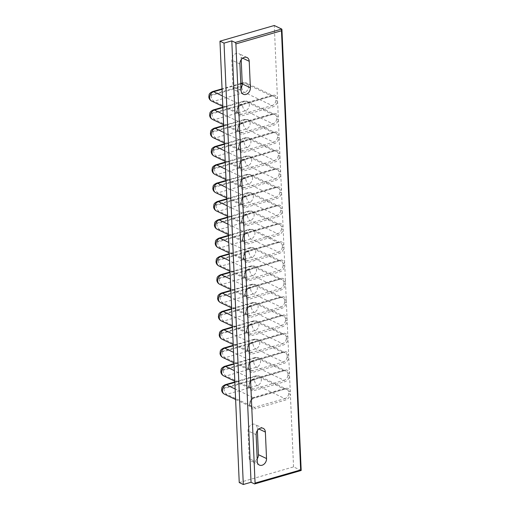<?xml version="1.0" encoding="UTF-8"?>
<svg xmlns="http://www.w3.org/2000/svg" width="510" height="510" viewBox="0 0 510 510"><rect width="100%" height="100%" fill="white"/><g stroke="black" fill="none" stroke-linecap="round" stroke-linejoin="round"><path stroke-width="0.38" stroke-dasharray="2.55 1.91" d="M275.84 98.481A1.186 0.561 -15.3 0 0 277.446 98.271A6.273 4.851 115.5 0 0 272.263 95.249L241.714 104.066A1.186 0.618 73.9 0 1 241.364 104.882A1.186 0.618 73.9 0 1 241.09 104.843L271.632 96.027A5.087 3.94 -64.5 0 1 274.029 96.18A5.087 3.94 -64.5 0 1 275.84 98.481L275.942 100.725L277.567 101.037L274.272 25.5M276.643 116.796A1.186 0.561 -15.3 0 0 278.25 116.586A6.273 4.851 115.5 0 0 273.06 113.564L242.518 122.381A1.186 0.618 73.9 0 1 242.167 123.197A1.186 0.618 73.9 0 1 241.887 123.165L272.429 114.342A5.087 3.94 -64.5 0 1 274.833 114.495A5.087 3.94 -64.5 0 1 276.643 116.796L276.739 119.04L278.371 119.353L277.567 101.037A6.273 4.851 115.5 0 1 272.773 106.941L242.224 115.764A1.186 0.618 -106.1 0 0 241.504 114.336A5.087 3.94 -64.5 0 1 239.101 114.183A5.087 3.94 -64.5 0 1 237.124 110.791A5.087 3.94 -64.5 0 1 241.09 104.843L222.36 95.912M277.44 135.118A1.186 0.561 -15.3 0 0 279.046 134.908A6.273 4.851 115.5 0 0 273.857 131.88L243.315 140.703A1.186 0.618 73.9 0 1 242.964 141.512A1.186 0.618 73.9 0 1 242.683 141.48L273.233 132.664A5.087 3.94 -64.5 0 1 275.63 132.817A5.087 3.94 -64.5 0 1 277.44 135.118L277.542 137.356L279.168 137.668L278.371 119.353A6.273 4.851 115.5 0 1 273.57 125.262L243.028 134.079A1.186 0.618 -106.1 0 0 242.301 132.651A5.087 3.94 -64.5 0 1 239.904 132.498A5.087 3.94 -64.5 0 1 237.921 129.113A5.087 3.94 -64.5 0 1 241.887 123.165L223.157 114.227M278.243 153.433A1.186 0.561 -15.3 0 0 279.85 153.223A6.273 4.851 115.5 0 0 274.66 150.201L244.112 159.018A1.186 0.618 73.9 0 1 243.767 159.834A1.186 0.618 73.9 0 1 243.487 159.796L274.029 150.979A5.087 3.94 -64.5 0 1 276.426 151.132A5.087 3.94 -64.5 0 1 278.243 153.433L278.339 155.677L279.971 155.99L279.168 137.668A6.273 4.851 115.5 0 1 274.374 143.578L243.825 152.394A1.186 0.618 -106.1 0 0 243.098 150.973A5.087 3.94 -64.5 0 1 240.701 150.82A5.087 3.94 -64.5 0 1 238.725 147.428A5.087 3.94 -64.5 0 1 242.683 141.48L223.96 132.543M279.04 171.749A1.186 0.561 -15.3 0 0 280.647 171.538A6.273 4.851 115.5 0 0 275.457 168.517L244.915 177.333A1.186 0.618 73.9 0 1 244.564 178.149A1.186 0.618 73.9 0 1 244.284 178.117L274.833 169.294A5.087 3.94 -64.5 0 1 277.23 169.447A5.087 3.94 -64.5 0 1 279.04 171.749L279.136 173.993L280.768 174.305L279.971 155.99A6.273 4.851 115.5 0 1 275.17 161.893L244.628 170.716A1.186 0.618 -106.1 0 0 243.901 169.288A5.087 3.94 -64.5 0 1 241.504 169.135A5.087 3.94 -64.5 0 1 239.522 165.744A5.087 3.94 -64.5 0 1 243.487 159.796L224.757 150.864M279.843 190.071A1.186 0.561 -15.3 0 0 281.45 189.86A6.273 4.851 115.5 0 0 276.261 186.832L245.712 195.655A1.186 0.618 73.9 0 1 245.367 196.465A1.186 0.618 73.9 0 1 245.087 196.433L275.63 187.616A5.087 3.94 -64.5 0 1 278.026 187.769A5.087 3.94 -64.5 0 1 279.843 190.071L279.939 192.308L281.571 192.621L280.768 174.305A6.273 4.851 115.5 0 1 275.967 180.215L245.425 189.031A1.186 0.618 -106.1 0 0 244.698 187.603A5.087 3.94 -64.5 0 1 242.301 187.451A5.087 3.94 -64.5 0 1 240.325 184.065A5.087 3.94 -64.5 0 1 244.284 178.117L225.56 169.18M280.64 208.386A1.186 0.561 -15.3 0 0 282.247 208.176A6.273 4.851 115.5 0 0 277.058 205.154L246.515 213.97A1.186 0.618 73.9 0 1 246.164 214.786A1.186 0.618 73.9 0 1 245.884 214.748L276.433 205.932A5.087 3.94 -64.5 0 1 278.83 206.085A5.087 3.94 -64.5 0 1 280.64 208.386L280.736 210.63L282.368 210.942L281.571 192.621A6.273 4.851 115.5 0 1 276.771 198.53L246.222 207.347A1.186 0.618 -106.1 0 0 245.501 205.925A5.087 3.94 -64.5 0 1 243.104 205.772A5.087 3.94 -64.5 0 1 241.122 202.381A5.087 3.94 -64.5 0 1 245.087 196.433L226.357 187.495M281.437 226.701A1.186 0.561 -15.3 0 0 283.05 226.491A6.273 4.851 115.5 0 0 277.861 223.469L247.312 232.286A1.186 0.618 73.9 0 1 246.967 233.102A1.186 0.618 73.9 0 1 246.687 233.07L277.23 224.247A5.087 3.94 -64.5 0 1 279.627 224.4A5.087 3.94 -64.5 0 1 281.437 226.701L281.539 228.945L283.171 229.258L282.368 210.942A6.273 4.851 115.5 0 1 277.567 216.846L247.025 225.669A1.186 0.618 -106.1 0 0 246.298 224.241A5.087 3.94 -64.5 0 1 243.901 224.088A5.087 3.94 -64.5 0 1 241.925 220.702A5.087 3.94 -64.5 0 1 245.884 214.748L227.16 205.817M288.641 391.559A1.186 0.561 -15.3 0 0 290.247 391.355A6.273 4.851 115.5 0 0 285.058 388.327L254.509 397.143A1.186 0.618 73.9 0 1 254.165 397.959A1.186 0.618 73.9 0 1 253.884 397.928L284.427 389.104A5.087 3.94 -64.5 0 1 286.824 389.257A5.087 3.94 -64.5 0 1 288.641 391.559L288.736 393.803L290.368 394.115L283.171 229.258A6.273 4.851 115.5 0 1 278.371 235.167L247.822 243.984A1.186 0.618 -106.1 0 0 247.101 242.556A5.087 3.94 -64.5 0 1 244.704 242.403A5.087 3.94 -64.5 0 1 242.722 239.018A5.087 3.94 -64.5 0 1 246.687 233.07L227.957 224.132M288.016 374.334L287.933 375.487L289.565 375.8A6.273 4.851 115.5 0 1 284.765 381.703L254.222 390.526A1.186 0.618 -106.1 0 0 253.495 389.098A5.087 3.94 -64.5 0 1 251.098 388.945A5.087 3.94 -64.5 0 1 249.122 385.56A5.087 3.94 -64.5 0 1 253.081 379.606L283.63 370.789A5.087 3.94 -64.5 0 1 286.027 370.942A5.087 3.94 -64.5 0 1 287.838 373.243L288.016 374.334M287.213 356.018L287.136 357.166L288.768 357.478A6.273 4.851 115.5 0 1 283.968 363.388L253.425 372.204A1.186 0.618 -106.1 0 0 252.699 370.783A5.087 3.94 -64.5 0 1 250.302 370.63A5.087 3.94 -64.5 0 1 248.319 367.238A5.087 3.94 -64.5 0 1 252.284 361.29L282.827 352.474A5.087 3.94 -64.5 0 1 285.224 352.627A5.087 3.94 -64.5 0 1 287.041 354.928L287.213 356.018M286.416 337.703L286.339 338.85L287.965 339.163A6.273 4.851 115.5 0 1 283.165 345.072L252.622 353.889A1.186 0.618 -106.1 0 0 251.895 352.461A5.087 3.94 -64.5 0 1 249.498 352.308A5.087 3.94 -64.5 0 1 247.522 348.923A5.087 3.94 -64.5 0 1 251.481 342.975L282.03 334.152A5.087 3.94 -64.5 0 1 284.427 334.305A5.087 3.94 -64.5 0 1 286.237 336.606L286.416 337.703M285.613 319.381L285.536 320.535L287.168 320.847A6.273 4.851 115.5 0 1 282.368 326.751L251.825 335.574A1.186 0.618 -106.1 0 0 251.098 334.146A5.087 3.94 -64.5 0 1 248.701 333.993A5.087 3.94 -64.5 0 1 246.719 330.608A5.087 3.94 -64.5 0 1 250.684 324.653L281.227 315.837A5.087 3.94 -64.5 0 1 283.63 315.99A5.087 3.94 -64.5 0 1 285.441 318.291L285.613 319.381M284.816 301.066L284.739 302.213L286.365 302.526A6.273 4.851 115.5 0 1 281.571 308.435L251.022 317.252A1.186 0.618 -106.1 0 0 250.302 315.83A5.087 3.94 -64.5 0 1 247.898 315.677A5.087 3.94 -64.5 0 1 245.922 312.286A5.087 3.94 -64.5 0 1 249.887 306.338L280.43 297.521A5.087 3.94 -64.5 0 1 282.827 297.674A5.087 3.94 -64.5 0 1 284.637 299.976L284.816 301.066M284.013 282.744L283.936 283.898L285.568 284.21A6.273 4.851 115.5 0 1 280.768 290.12L250.225 298.936A1.186 0.618 -106.1 0 0 249.498 297.508A5.087 3.94 -64.5 0 1 247.101 297.355A5.087 3.94 -64.5 0 1 245.125 293.97A5.087 3.94 -64.5 0 1 249.084 288.022L279.627 279.199A5.087 3.94 -64.5 0 1 282.03 279.352A5.087 3.94 -64.5 0 1 283.84 281.654L284.013 282.744M283.216 264.429L283.139 265.582L284.765 265.895A6.273 4.851 115.5 0 1 279.971 271.798L249.422 280.621A1.186 0.618 -106.1 0 0 248.701 279.193A5.087 3.94 -64.5 0 1 246.298 279.04A5.087 3.94 -64.5 0 1 244.322 275.655A5.087 3.94 -64.5 0 1 248.287 269.701L278.83 260.884A5.087 3.94 -64.5 0 1 281.227 261.037A5.087 3.94 -64.5 0 1 283.037 263.338L283.216 264.429M282.412 246.113L282.336 247.261L283.968 247.573A6.273 4.851 115.5 0 1 279.168 253.483L248.625 262.299A1.186 0.618 -106.1 0 0 247.898 260.878A5.087 3.94 -64.5 0 1 245.501 260.725A5.087 3.94 -64.5 0 1 243.525 257.333A5.087 3.94 -64.5 0 1 247.484 251.385L278.033 242.569A5.087 3.94 -64.5 0 1 280.43 242.722A5.087 3.94 -64.5 0 1 282.24 245.023L282.412 246.113M257.34 462.474L249.224 458.598L248.013 430.867A5.642 4.367 -64.5 0 1 250.282 425.499A5.642 4.367 -64.5 0 1 255.064 424.441A5.642 4.367 -64.5 0 1 257.257 428.196L257.359 430.574M257.187 458.879A5.718 4.424 -64.5 0 1 251.264 461.199A5.718 4.424 -64.5 0 1 249.224 458.598M240.969 88.179A5.68 4.392 -64.5 0 1 235.161 90.378A5.68 4.392 -64.5 0 1 232.949 86.592L231.795 60.11A5.68 4.392 -64.5 0 1 234.077 54.704A5.68 4.392 -64.5 0 1 238.897 53.639A5.68 4.392 -64.5 0 1 241.102 57.426L241.204 59.708M287.838 373.243A1.186 0.561 -15.3 0 0 289.444 373.033A6.273 4.851 115.5 0 0 284.255 370.011A1.186 0.618 73.9 0 1 283.911 370.821A1.186 0.618 73.9 0 1 283.63 370.789L256.167 357.688A4.73 2.473 -106.1 0 0 255.045 357.555A4.73 2.473 -106.1 0 0 253.655 360.812L253.68 361.475L223.138 370.292L223.106 369.629A4.73 2.473 73.9 0 1 224.502 366.371M287.041 354.928A1.186 0.561 -15.3 0 0 288.647 354.718A6.273 4.851 115.5 0 0 283.458 351.69A1.186 0.618 73.9 0 1 283.107 352.506A1.186 0.618 73.9 0 1 282.827 352.474L255.363 339.367A4.73 2.473 -106.1 0 0 254.248 339.239A4.73 2.473 -106.1 0 0 252.852 342.49L252.883 343.153L222.334 351.97L222.309 351.313A4.73 2.473 73.9 0 1 223.699 348.056M286.237 336.606A1.186 0.561 -15.3 0 0 287.844 336.402A6.273 4.851 115.5 0 0 282.655 333.374A1.186 0.618 73.9 0 1 282.31 334.19A1.186 0.618 73.9 0 1 282.03 334.152L254.566 321.051A4.73 2.473 -106.1 0 0 253.444 320.917A4.73 2.473 -106.1 0 0 252.055 324.175L252.08 324.838L221.538 333.655L221.506 332.992A4.73 2.473 73.9 0 1 222.902 329.734M285.441 318.291A1.186 0.561 -15.3 0 0 287.047 318.081A6.273 4.851 115.5 0 0 281.858 315.059A1.186 0.618 73.9 0 1 281.507 315.868A1.186 0.618 73.9 0 1 281.227 315.837L253.763 302.736A4.73 2.473 -106.1 0 0 252.648 302.602A4.73 2.473 -106.1 0 0 251.251 305.86L251.283 306.523L220.734 315.339L220.709 314.676A4.73 2.473 73.9 0 1 222.099 311.419M284.637 299.976A1.186 0.561 -15.3 0 0 286.244 299.765A6.273 4.851 115.5 0 0 281.055 296.737A1.186 0.618 73.9 0 1 280.71 297.553A1.186 0.618 73.9 0 1 280.43 297.521L252.966 284.414A4.73 2.473 -106.1 0 0 251.844 284.287A4.73 2.473 -106.1 0 0 250.455 287.538L250.48 288.201L219.937 297.018L219.906 296.361A4.73 2.473 73.9 0 1 221.302 293.103M283.84 281.654A1.186 0.561 -15.3 0 0 285.447 281.45A6.273 4.851 115.5 0 0 280.258 278.422A1.186 0.618 73.9 0 1 279.907 279.238A1.186 0.618 73.9 0 1 279.627 279.199L252.169 266.099A4.73 2.473 -106.1 0 0 251.047 265.965A4.73 2.473 -106.1 0 0 249.651 269.223L249.683 269.886L219.141 278.702L219.109 278.039A4.73 2.473 73.9 0 1 220.498 274.782M283.037 263.338A1.186 0.561 -15.3 0 0 284.65 263.128A6.273 4.851 115.5 0 0 279.461 260.106A1.186 0.618 73.9 0 1 279.11 260.916A1.186 0.618 73.9 0 1 278.83 260.884L251.366 247.783A4.73 2.473 -106.1 0 0 250.244 247.65A4.73 2.473 -106.1 0 0 248.855 250.907L248.88 251.57L218.337 260.387L218.312 259.724A4.73 2.473 73.9 0 1 219.702 256.466M282.24 245.023A1.186 0.561 -15.3 0 0 283.847 244.813A6.273 4.851 115.5 0 0 278.658 241.785L248.115 250.608A1.186 0.618 73.9 0 1 247.764 251.417A1.186 0.618 73.9 0 1 247.484 251.385L228.76 242.448M300.645 469.933L300.983 470.437L254.439 483.875M239.241 482.562L293.543 466.886L300.983 470.437L281.711 29.051M293.543 466.886L290.368 394.115A6.273 4.851 115.5 0 1 285.568 400.025L255.019 408.841A1.186 0.618 -106.1 0 0 254.299 407.413A5.087 3.94 -64.5 0 1 251.902 407.26A5.087 3.94 -64.5 0 1 249.919 403.875A5.087 3.94 -64.5 0 1 253.884 397.928L235.155 388.99M211.637 101.082A5.087 3.94 115.5 0 0 214.041 101.235L244.583 92.412A5.087 3.94 115.5 0 0 248.548 86.464A5.087 3.94 115.5 0 0 246.566 83.079A5.087 3.94 115.5 0 0 244.169 82.926A4.73 2.473 -106.1 0 0 243.047 82.792A4.73 2.473 -106.1 0 0 241.657 86.05L241.683 86.706L211.14 95.529L211.108 94.866A4.73 2.473 73.9 0 1 212.504 91.609M211.14 95.529A4.73 2.473 -106.1 0 0 214.041 101.235L241.504 114.336L272.047 105.519A1.186 0.618 73.9 0 1 272.773 106.941M241.714 104.066A6.273 4.851 115.5 0 0 236.831 111.397A6.273 4.851 115.5 0 0 242.224 115.764M275.942 100.725A5.087 3.94 -64.5 0 1 272.047 105.519L244.583 92.412A4.73 2.473 73.9 0 1 241.683 86.706M212.44 119.397A5.087 3.94 115.5 0 0 214.837 119.55L245.38 110.734A5.087 3.94 115.5 0 0 249.345 104.786A5.087 3.94 115.5 0 0 247.369 101.394A5.087 3.94 115.5 0 0 244.972 101.241A4.73 2.473 -106.1 0 0 243.85 101.107A4.73 2.473 -106.1 0 0 242.454 104.365L242.486 105.028L211.937 113.845L211.911 113.182A4.73 2.473 73.9 0 1 213.301 109.924M211.937 113.845A4.73 2.473 -106.1 0 0 214.837 119.55L242.301 132.651L272.844 123.834A1.186 0.618 73.9 0 1 273.57 125.262M242.518 122.381A6.273 4.851 115.5 0 0 237.628 129.712A6.273 4.851 115.5 0 0 243.028 134.079M276.739 119.04A5.087 3.94 -64.5 0 1 272.844 123.834L245.38 110.734A4.73 2.473 73.9 0 1 242.486 105.028M213.237 137.713A5.087 3.94 115.5 0 0 215.641 137.866L246.183 129.049A5.087 3.94 115.5 0 0 250.149 123.101A5.087 3.94 115.5 0 0 248.166 119.71A5.087 3.94 115.5 0 0 245.769 119.557A4.73 2.473 -106.1 0 0 244.647 119.423A4.73 2.473 -106.1 0 0 243.257 122.68L243.283 123.343L212.74 132.16L212.708 131.504A4.73 2.473 73.9 0 1 214.104 128.246M212.74 132.16A4.73 2.473 -106.1 0 0 215.641 137.866L243.098 150.973L273.647 142.15A1.186 0.618 73.9 0 1 274.374 143.578M243.315 140.703A6.273 4.851 115.5 0 0 238.431 148.034A6.273 4.851 115.5 0 0 243.825 152.394M277.542 137.356A5.087 3.94 -64.5 0 1 273.647 142.15L246.183 129.049A4.73 2.473 73.9 0 1 243.283 123.343M214.041 156.034A5.087 3.94 115.5 0 0 216.438 156.188L246.98 147.364A5.087 3.94 115.5 0 0 250.945 141.417A5.087 3.94 115.5 0 0 248.969 138.031A5.087 3.94 115.5 0 0 246.566 137.879A4.73 2.473 -106.1 0 0 245.45 137.745A4.73 2.473 -106.1 0 0 244.054 141.002L244.086 141.659L213.537 150.482L213.511 149.819A4.73 2.473 73.9 0 1 214.901 146.561M213.537 150.482A4.73 2.473 -106.1 0 0 216.438 156.188L243.901 169.288L274.444 160.471A1.186 0.618 73.9 0 1 275.17 161.893M244.112 159.018A6.273 4.851 115.5 0 0 239.228 166.349A6.273 4.851 115.5 0 0 244.628 170.716M278.339 155.677A5.087 3.94 -64.5 0 1 274.444 160.471L246.98 147.364A4.73 2.473 73.9 0 1 244.086 141.659M214.837 174.35A5.087 3.94 115.5 0 0 217.234 174.503L247.783 165.686A5.087 3.94 115.5 0 0 251.742 159.738A5.087 3.94 115.5 0 0 249.766 156.347A5.087 3.94 115.5 0 0 247.369 156.194A4.73 2.473 -106.1 0 0 246.247 156.06A4.73 2.473 -106.1 0 0 244.857 159.318L244.883 159.981L214.34 168.797L214.308 168.134A4.73 2.473 73.9 0 1 215.704 164.877M214.34 168.797A4.73 2.473 -106.1 0 0 217.234 174.503L244.698 187.603L275.247 178.787A1.186 0.618 73.9 0 1 275.967 180.215M244.915 177.333A6.273 4.851 115.5 0 0 240.031 184.665A6.273 4.851 115.5 0 0 245.425 189.031M279.136 173.993A5.087 3.94 -64.5 0 1 275.247 178.787L247.783 165.686A4.73 2.473 73.9 0 1 244.883 159.981M215.641 192.665A5.087 3.94 115.5 0 0 218.038 192.818L248.58 184.002A5.087 3.94 115.5 0 0 252.546 178.054A5.087 3.94 115.5 0 0 250.563 174.662A5.087 3.94 115.5 0 0 248.166 174.509A4.73 2.473 -106.1 0 0 247.05 174.375A4.73 2.473 -106.1 0 0 245.654 177.633L245.686 178.296L215.137 187.113L215.112 186.456A4.73 2.473 73.9 0 1 216.501 183.198M215.137 187.113A4.73 2.473 -106.1 0 0 218.038 192.818L245.501 205.925L276.044 197.102A1.186 0.618 73.9 0 1 276.771 198.53M245.712 195.655A6.273 4.851 115.5 0 0 240.828 202.986A6.273 4.851 115.5 0 0 246.222 207.347M279.939 192.308A5.087 3.94 -64.5 0 1 276.044 197.102L248.58 184.002A4.73 2.473 73.9 0 1 245.686 178.296M216.438 210.987A5.087 3.94 115.5 0 0 218.835 211.14L249.384 202.317A5.087 3.94 115.5 0 0 253.342 196.369A5.087 3.94 115.5 0 0 251.366 192.984A5.087 3.94 115.5 0 0 248.969 192.831A4.73 2.473 -106.1 0 0 247.847 192.697A4.73 2.473 -106.1 0 0 246.458 195.955L246.483 196.618L215.94 205.434L215.908 204.771A4.73 2.473 73.9 0 1 217.305 201.514M215.94 205.434A4.73 2.473 -106.1 0 0 218.835 211.14L246.298 224.241L276.847 215.424A1.186 0.618 73.9 0 1 277.567 216.846M246.515 213.97A6.273 4.851 115.5 0 0 241.632 221.302A6.273 4.851 115.5 0 0 247.025 225.669M280.736 210.63A5.087 3.94 -64.5 0 1 276.847 215.424L249.384 202.317A4.73 2.473 73.9 0 1 246.483 196.618M217.241 229.302A5.087 3.94 115.5 0 0 219.638 229.455L250.18 220.639A5.087 3.94 115.5 0 0 254.146 214.691A5.087 3.94 115.5 0 0 252.163 211.299A5.087 3.94 115.5 0 0 249.766 211.146A4.73 2.473 -106.1 0 0 248.65 211.012A4.73 2.473 -106.1 0 0 247.254 214.27L247.286 214.933L216.737 223.75L216.712 223.087A4.73 2.473 73.9 0 1 218.101 219.829M216.737 223.75A4.73 2.473 -106.1 0 0 219.638 229.455L247.101 242.556L277.644 233.739A1.186 0.618 73.9 0 1 278.371 235.167M247.312 232.286A6.273 4.851 115.5 0 0 242.428 239.617A6.273 4.851 115.5 0 0 247.822 243.984M281.539 228.945A5.087 3.94 -64.5 0 1 277.644 233.739L250.18 220.639A4.73 2.473 73.9 0 1 247.286 214.933M224.438 394.16A5.087 3.94 115.5 0 0 226.835 394.313L257.378 385.496A5.087 3.94 115.5 0 0 261.343 379.548A5.087 3.94 115.5 0 0 259.36 376.157A5.087 3.94 115.5 0 0 256.963 376.004A4.73 2.473 -106.1 0 0 255.848 375.87A4.73 2.473 -106.1 0 0 254.452 379.128L254.484 379.791L223.935 388.607L223.909 387.944A4.73 2.473 73.9 0 1 225.299 384.687M223.935 388.607A4.73 2.473 -106.1 0 0 226.835 394.313L254.299 407.413L284.841 398.597A1.186 0.618 73.9 0 1 285.568 400.025M254.509 397.143A6.273 4.851 115.5 0 0 249.626 404.475A6.273 4.851 115.5 0 0 255.019 408.841M288.736 393.803A5.087 3.94 -64.5 0 1 284.841 398.597L257.378 385.496A4.73 2.473 73.9 0 1 254.484 379.791M223.635 375.844A5.087 3.94 115.5 0 0 226.032 375.997L256.581 367.175A5.087 3.94 115.5 0 0 260.54 361.227A5.087 3.94 115.5 0 0 258.564 357.841A5.087 3.94 115.5 0 0 256.167 357.688L234.065 364.07M223.138 370.292A4.73 2.473 -106.1 0 0 226.032 375.997L253.495 389.098L284.044 380.281A1.186 0.618 73.9 0 1 284.765 381.703M284.255 370.011L253.712 378.828A1.186 0.618 73.9 0 1 253.362 379.644A1.186 0.618 73.9 0 1 253.081 379.606L234.358 370.674M253.712 378.828A6.273 4.851 115.5 0 0 248.829 386.159A6.273 4.851 115.5 0 0 254.222 390.526M287.933 375.487A5.087 3.94 -64.5 0 1 284.044 380.281L256.581 367.175A4.73 2.473 73.9 0 1 253.68 361.475M222.838 357.523A5.087 3.94 115.5 0 0 225.235 357.676L255.778 348.859A5.087 3.94 115.5 0 0 259.743 342.911A5.087 3.94 115.5 0 0 257.767 339.52A5.087 3.94 115.5 0 0 255.363 339.367L233.268 345.748M222.334 351.97A4.73 2.473 -106.1 0 0 225.235 357.676L252.699 370.783L283.241 361.96A1.186 0.618 73.9 0 1 283.968 363.388M283.458 351.69L252.909 360.513A1.186 0.618 73.9 0 1 252.565 361.322A1.186 0.618 73.9 0 1 252.284 361.29L233.554 352.359M252.909 360.513A6.273 4.851 115.5 0 0 248.026 367.844A6.273 4.851 115.5 0 0 253.425 372.204M287.136 357.166A5.087 3.94 -64.5 0 1 283.241 361.96L255.778 348.859A4.73 2.473 73.9 0 1 252.883 343.153M222.035 339.207A5.087 3.94 115.5 0 0 224.438 339.36L254.981 330.544A5.087 3.94 115.5 0 0 258.94 324.596A5.087 3.94 115.5 0 0 256.963 321.204A5.087 3.94 115.5 0 0 254.566 321.051L232.471 327.433M221.538 333.655A4.73 2.473 -106.1 0 0 224.438 339.36L251.895 352.461L282.444 343.644A1.186 0.618 73.9 0 1 283.165 345.072M282.655 333.374L252.112 342.191A1.186 0.618 73.9 0 1 251.761 343.007A1.186 0.618 73.9 0 1 251.481 342.975L232.758 334.037M252.112 342.191A6.273 4.851 115.5 0 0 247.229 349.522A6.273 4.851 115.5 0 0 252.622 353.889M286.339 338.85A5.087 3.94 -64.5 0 1 282.444 343.644L254.981 330.544A4.73 2.473 73.9 0 1 252.08 324.838M221.238 320.892A5.087 3.94 115.5 0 0 223.635 321.045L254.178 312.222A5.087 3.94 115.5 0 0 258.143 306.274A5.087 3.94 115.5 0 0 256.167 302.889A5.087 3.94 115.5 0 0 253.763 302.736L231.667 309.117M220.734 315.339A4.73 2.473 -106.1 0 0 223.635 321.045L251.098 334.146L281.641 325.329A1.186 0.618 73.9 0 1 282.368 326.751M281.858 315.059L251.315 323.875A1.186 0.618 73.9 0 1 250.965 324.691A1.186 0.618 73.9 0 1 250.684 324.653L231.954 315.722M251.315 323.875A6.273 4.851 115.5 0 0 246.426 331.207A6.273 4.851 115.5 0 0 251.825 335.574M285.536 320.535A5.087 3.94 -64.5 0 1 281.641 325.329L254.178 312.222A4.73 2.473 73.9 0 1 251.283 306.523M220.435 302.57A5.087 3.94 115.5 0 0 222.838 302.723L253.381 293.907A5.087 3.94 115.5 0 0 257.346 287.959A5.087 3.94 115.5 0 0 255.363 284.567A5.087 3.94 115.5 0 0 252.966 284.414L230.871 290.796M219.937 297.018A4.73 2.473 -106.1 0 0 222.838 302.723L250.302 315.83L280.844 307.007A1.186 0.618 73.9 0 1 281.571 308.435M281.055 296.737L250.512 305.56A1.186 0.618 73.9 0 1 250.161 306.37A1.186 0.618 73.9 0 1 249.887 306.338L231.157 297.4M250.512 305.56A6.273 4.851 115.5 0 0 245.629 312.891A6.273 4.851 115.5 0 0 251.022 317.252M284.739 302.213A5.087 3.94 -64.5 0 1 280.844 307.007L253.381 293.907A4.73 2.473 73.9 0 1 250.48 288.201M219.638 284.255A5.087 3.94 115.5 0 0 222.035 284.408L252.584 275.591A5.087 3.94 115.5 0 0 256.543 269.643A5.087 3.94 115.5 0 0 254.566 266.252A5.087 3.94 115.5 0 0 252.169 266.099L230.067 272.48M219.141 278.702A4.73 2.473 -106.1 0 0 222.035 284.408L249.498 297.508L280.041 288.692A1.186 0.618 73.9 0 1 280.768 290.12M280.258 278.422L249.715 287.238A1.186 0.618 73.9 0 1 249.364 288.054A1.186 0.618 73.9 0 1 249.084 288.022L230.354 279.085M249.715 287.238A6.273 4.851 115.5 0 0 244.832 294.57A6.273 4.851 115.5 0 0 250.225 298.936M283.936 283.898A5.087 3.94 -64.5 0 1 280.041 288.692L252.584 275.591A4.73 2.473 73.9 0 1 249.683 269.886M218.841 265.94A5.087 3.94 115.5 0 0 221.238 266.092L251.781 257.269A5.087 3.94 115.5 0 0 255.746 251.322A5.087 3.94 115.5 0 0 253.763 247.936A5.087 3.94 115.5 0 0 251.366 247.783L229.27 254.165M218.337 260.387A4.73 2.473 -106.1 0 0 221.238 266.092L248.701 279.193L279.244 270.376A1.186 0.618 73.9 0 1 279.971 271.798M279.461 260.106L248.912 268.923A1.186 0.618 73.9 0 1 248.568 269.739A1.186 0.618 73.9 0 1 248.287 269.701L229.557 260.769M248.912 268.923A6.273 4.851 115.5 0 0 244.029 276.254A6.273 4.851 115.5 0 0 249.422 280.621M283.139 265.582A5.087 3.94 -64.5 0 1 279.244 270.376L251.781 257.269A4.73 2.473 73.9 0 1 248.88 251.57M248.115 250.608A6.273 4.851 115.5 0 0 243.232 257.939A6.273 4.851 115.5 0 0 248.625 262.299M218.038 247.618A5.087 3.94 115.5 0 0 220.435 247.771L250.984 238.954A5.087 3.94 115.5 0 0 254.943 233.006A5.087 3.94 115.5 0 0 252.966 229.615A5.087 3.94 115.5 0 0 250.569 229.462A4.73 2.473 -106.1 0 0 249.447 229.328A4.73 2.473 -106.1 0 0 248.051 232.585L248.083 233.248L217.54 242.065L217.509 241.408A4.73 2.473 73.9 0 1 218.905 238.151M217.54 242.065A4.73 2.473 -106.1 0 0 220.435 247.771L247.898 260.878L278.447 252.055A1.186 0.618 73.9 0 1 279.168 253.483M282.336 247.261A5.087 3.94 -64.5 0 1 278.447 252.055L250.984 238.954A4.73 2.473 73.9 0 1 248.083 233.248M258.882 428.974L257.257 428.196M256.128 434.737L248.013 430.867M241.064 90.468L232.949 86.592M239.91 63.986L231.795 60.11M242.683 58.178L241.102 57.426M272.263 95.249A1.186 0.618 73.9 0 1 271.913 96.058A1.186 0.618 73.9 0 1 271.632 96.027L244.169 82.926L242.237 83.481M240.777 83.901L222.073 89.301M211.108 94.866L241.657 86.05M273.06 113.564A1.186 0.618 73.9 0 1 272.71 114.38A1.186 0.618 73.9 0 1 272.429 114.342L244.972 101.241L222.87 107.623M211.911 113.182L242.454 104.365M273.857 131.88A1.186 0.618 73.9 0 1 273.513 132.696A1.186 0.618 73.9 0 1 273.233 132.664L245.769 119.557L223.673 125.938M212.708 131.504L243.257 122.68M274.66 150.201A1.186 0.618 73.9 0 1 274.31 151.011A1.186 0.618 73.9 0 1 274.029 150.979L246.566 137.879L224.47 144.26M213.511 149.819L244.054 141.002M275.457 168.517A1.186 0.618 73.9 0 1 275.113 169.333A1.186 0.618 73.9 0 1 274.833 169.294L247.369 156.194L225.267 162.575M214.308 168.134L244.857 159.318M276.261 186.832A1.186 0.618 73.9 0 1 275.91 187.648A1.186 0.618 73.9 0 1 275.63 187.616L248.166 174.509L226.07 180.891M215.112 186.456L245.654 177.633M277.058 205.154A1.186 0.618 73.9 0 1 276.713 205.963A1.186 0.618 73.9 0 1 276.433 205.932L248.969 192.831L226.867 199.212M215.908 204.771L246.458 195.955M277.861 223.469A1.186 0.618 73.9 0 1 277.51 224.285A1.186 0.618 73.9 0 1 277.23 224.247L249.766 211.146L227.67 217.528M216.712 223.087L247.254 214.27M285.058 388.327A1.186 0.618 73.9 0 1 284.707 389.143A1.186 0.618 73.9 0 1 284.427 389.104L256.963 376.004L234.868 382.385M223.909 387.944L254.452 379.128M223.106 369.629L253.655 360.812M222.309 351.313L252.852 342.49M221.506 332.992L252.055 324.175M220.709 314.676L251.251 305.86M219.906 296.361L250.455 287.538M219.109 278.039L249.651 269.223M218.312 259.724L248.855 250.907M278.658 241.785A1.186 0.618 73.9 0 1 278.313 242.601A1.186 0.618 73.9 0 1 278.033 242.569L250.569 229.462L228.467 235.843M217.509 241.408L248.051 232.585M222.819 106.411L239.101 114.183C238.234 113.959 237.641 112.908 237.335 111.021C237.277 108.808 238.246 106.934 240.242 105.391L271.913 96.058L274.029 96.18L246.566 83.079L242.218 83.028M223.616 124.733L239.904 132.498C239.031 132.275 238.444 131.223 238.138 129.342C238.074 127.13 239.043 125.25 241.045 123.707L272.71 114.38L274.833 114.495L247.369 101.394L243.85 101.107L222.851 107.17M224.419 143.049L240.701 150.82C239.827 150.597 239.241 149.545 238.935 147.658C238.878 145.446 239.84 143.571 241.842 142.029L273.513 132.696L275.63 132.817L248.166 119.71L244.647 119.423L223.648 125.485M225.216 161.364L241.504 169.135C240.631 168.912 240.044 167.86 239.738 165.973C239.674 163.767 240.643 161.887 242.645 160.344L274.31 151.011L276.426 151.132L248.969 138.031L245.45 137.745L224.451 143.807M226.019 179.686L242.301 187.451C241.428 187.227 240.841 186.175 240.535 184.295C240.471 182.083 241.44 180.202 243.442 178.659L275.113 169.333L277.23 169.447L249.766 156.347L246.247 156.06L225.248 162.123M226.816 198.001L243.104 205.772C242.231 205.549 241.644 204.497 241.338 202.61C241.275 200.398 242.244 198.524 244.245 196.981L275.91 187.648L278.026 187.769L250.563 174.662L247.05 174.375L226.051 180.438M227.619 216.316L243.901 224.088C243.028 223.864 242.441 222.813 242.135 220.926C242.072 218.72 243.04 216.839 245.042 215.297L276.713 205.963L278.83 206.085L251.366 192.984L247.847 192.697L226.848 198.76M228.416 234.638L244.704 242.403C243.831 242.186 243.238 241.128 242.938 239.247C242.875 237.035 243.844 235.155 245.839 233.612L277.51 224.285L279.627 224.4L252.163 211.299L248.65 211.012L227.651 217.075M235.614 399.496L251.902 407.26C251.028 407.044 250.435 405.986 250.136 404.105C250.072 401.893 251.041 400.012 253.043 398.469L284.707 389.143L286.824 389.257L259.36 376.157L255.848 375.87L234.849 381.933M234.817 381.174L251.098 388.945C250.225 388.722 249.639 387.67 249.333 385.783C249.269 383.577 250.238 381.697 252.24 380.154L283.911 370.821L286.027 370.942L258.564 357.841L255.045 357.555L234.045 363.617M234.013 362.859L250.302 370.63C249.428 370.407 248.842 369.355 248.536 367.468C248.472 365.256 249.441 363.381 251.443 361.839L283.107 352.506L285.224 352.627L257.767 339.52L254.248 339.239L233.248 345.295M233.217 344.543L249.498 352.308C248.625 352.091 248.038 351.033 247.732 349.152C247.669 346.94 248.638 345.06 250.639 343.517L282.31 334.19L284.427 334.305L256.963 321.204L253.444 320.917L232.445 326.98M232.413 326.221L248.701 333.993C247.828 333.769 247.242 332.718 246.936 330.831C246.872 328.625 247.841 326.744 249.843 325.201L281.507 315.868L283.63 315.99L256.167 302.889L252.648 302.602L231.648 308.665M231.616 307.906L247.898 315.677C247.031 315.454 246.438 314.402 246.132 312.515C246.075 310.303 247.044 308.429 249.039 306.886L280.71 297.553L282.827 297.674L255.363 284.567L251.844 284.287L230.851 290.343M230.813 289.591L247.101 297.355C246.228 297.139 245.641 296.08 245.335 294.2C245.272 291.988 246.241 290.107 248.242 288.564L279.907 279.238L282.03 279.352L254.566 266.252L251.047 265.965L230.048 272.028M230.016 271.269L246.298 279.04C245.431 278.817 244.838 277.765 244.532 275.878C244.475 273.672 245.444 271.792 247.439 270.249L279.11 260.916L281.227 261.037L253.763 247.936L250.244 247.65L229.251 253.712M228.448 235.391L249.447 229.328L252.966 229.615L280.43 242.722L278.313 242.601L246.642 251.934C244.641 253.476 243.672 255.351 243.735 257.563C244.041 259.45 244.628 260.502 245.501 260.725L229.213 252.954M259.38 465.069L251.264 461.199M263.179 428.317L255.064 424.441M247.012 57.515L238.897 53.639M243.276 94.248L235.161 90.378M240.758 83.449L222.054 88.855"/><path stroke-width="0.76" d="M300.645 469.933L281.469 30.753L235.894 43.911A1.186 0.618 -106.1 0 0 235.167 42.489L231.789 40.877L224.03 43.114L219.969 41.176L239.241 482.562L243.302 484.5L251.054 482.262L254.439 483.875A1.186 0.618 -106.1 0 0 254.719 483.907A1.186 0.618 -106.1 0 0 255.07 483.091L300.645 469.933L300.983 470.437M224.03 43.114L243.302 484.5M231.789 40.877L251.054 482.262M235.894 43.911L255.07 483.091M257.359 430.574L258.417 454.678A5.718 4.424 -64.5 0 1 257.187 458.879M265.372 432.072L266.532 458.554A5.718 4.424 -64.5 0 1 264.231 463.998A5.718 4.424 -64.5 0 1 259.38 465.069A5.718 4.424 -64.5 0 1 257.34 462.474L256.128 434.737A5.642 4.367 -64.5 0 1 258.398 429.369A5.642 4.367 -64.5 0 1 263.179 428.317A5.642 4.367 -64.5 0 1 265.372 432.072L258.882 428.974M241.064 90.468L239.91 63.986A5.68 4.392 -64.5 0 1 242.193 58.58A5.68 4.392 -64.5 0 1 247.012 57.515A5.68 4.392 -64.5 0 1 249.218 61.296L250.378 87.777A5.68 4.392 -64.5 0 1 248.096 93.183A5.68 4.392 -64.5 0 1 243.276 94.248A5.68 4.392 -64.5 0 1 241.064 90.468M241.204 59.708L242.256 83.908A5.68 4.392 -64.5 0 1 240.969 88.179M281.469 30.753L281.711 29.051L281.934 29.465L301.187 470.475L254.719 483.907M219.969 41.176L274.272 25.5L281.711 29.051L235.167 42.489M209.661 97.691A5.087 3.94 115.5 0 0 211.637 101.082C209.871 100.119 208.928 98.685 208.813 96.779C209.349 94.752 208.188 93.827 212.504 91.609A4.73 2.473 73.9 0 1 213.626 91.743A5.087 3.94 115.5 0 0 209.661 97.691M210.464 116.006A5.087 3.94 115.5 0 0 212.44 119.397C210.675 118.435 209.731 117 209.61 115.094C210.152 113.067 208.985 112.143 213.301 109.924A4.73 2.473 73.9 0 1 214.423 110.058A5.087 3.94 115.5 0 0 210.464 116.006M211.261 134.328A5.087 3.94 115.5 0 0 213.237 137.713C211.471 136.75 210.528 135.316 210.413 133.416C210.949 131.389 209.788 130.458 214.104 128.246A4.73 2.473 73.9 0 1 215.226 128.38A5.087 3.94 115.5 0 0 211.261 134.328M212.058 152.643A5.087 3.94 115.5 0 0 214.041 156.034C212.275 155.072 211.331 153.637 211.21 151.731C211.752 149.704 210.585 148.78 214.901 146.561A4.73 2.473 73.9 0 1 216.023 146.695A5.087 3.94 115.5 0 0 212.058 152.643M212.861 170.965A5.087 3.94 115.5 0 0 214.837 174.35C213.072 173.387 212.128 171.953 212.013 170.047C212.549 168.019 211.389 167.095 215.704 164.877A4.73 2.473 73.9 0 1 216.82 165.01A5.087 3.94 115.5 0 0 212.861 170.965M213.658 189.28A5.087 3.94 115.5 0 0 215.641 192.665C213.875 191.703 212.931 190.268 212.81 188.369C213.352 186.341 212.185 185.41 216.501 183.198A4.73 2.473 73.9 0 1 217.623 183.332A5.087 3.94 115.5 0 0 213.658 189.28M214.461 207.595A5.087 3.94 115.5 0 0 216.438 210.987C214.672 210.024 213.728 208.59 213.613 206.684C214.149 204.657 212.989 203.732 217.305 201.514A4.73 2.473 73.9 0 1 218.42 201.648A5.087 3.94 115.5 0 0 214.461 207.595M215.258 225.917A5.087 3.94 115.5 0 0 217.241 229.302C215.469 228.34 214.531 226.905 214.41 224.999C214.952 222.972 213.786 222.048 218.101 219.829A4.73 2.473 73.9 0 1 219.223 219.963A5.087 3.94 115.5 0 0 215.258 225.917M222.456 390.775A5.087 3.94 115.5 0 0 224.438 394.16C222.666 393.197 221.729 391.763 221.608 389.857C222.15 387.829 220.983 386.905 225.299 384.687A4.73 2.473 73.9 0 1 226.421 384.82A5.087 3.94 115.5 0 0 222.456 390.775M221.659 372.453A5.087 3.94 115.5 0 0 223.635 375.844C221.869 374.882 220.926 373.447 220.811 371.541C221.346 369.514 220.186 368.59 224.502 366.371A4.73 2.473 73.9 0 1 225.618 366.505A5.087 3.94 115.5 0 0 221.659 372.453M220.855 354.138A5.087 3.94 115.5 0 0 222.838 357.523C221.072 356.56 220.129 355.126 220.008 353.226C220.549 351.199 219.383 350.268 223.699 348.056A4.73 2.473 73.9 0 1 224.821 348.19A5.087 3.94 115.5 0 0 220.855 354.138M220.059 335.822A5.087 3.94 115.5 0 0 222.035 339.207C220.269 338.245 219.326 336.81 219.211 334.904C219.746 332.877 218.586 331.953 222.902 329.734A4.73 2.473 73.9 0 1 224.024 329.868A5.087 3.94 115.5 0 0 220.059 335.822M219.262 317.5A5.087 3.94 115.5 0 0 221.238 320.892C219.472 319.929 218.529 318.495 218.407 316.589C218.949 314.562 217.783 313.637 222.099 311.419A4.73 2.473 73.9 0 1 223.221 311.553A5.087 3.94 115.5 0 0 219.262 317.5M218.458 299.185A5.087 3.94 115.5 0 0 220.435 302.57C218.669 301.608 217.725 300.173 217.611 298.273C218.146 296.246 216.986 295.315 221.302 293.103A4.73 2.473 73.9 0 1 222.424 293.237A5.087 3.94 115.5 0 0 218.458 299.185M217.662 280.87A5.087 3.94 115.5 0 0 219.638 284.255C217.872 283.292 216.928 281.858 216.807 279.952C217.349 277.924 216.183 277 220.498 274.782A4.73 2.473 73.9 0 1 221.62 274.916A5.087 3.94 115.5 0 0 217.662 280.87M216.858 262.548A5.087 3.94 115.5 0 0 218.841 265.94C217.069 264.977 216.125 263.542 216.01 261.636C216.546 259.609 215.386 258.685 219.702 256.466A4.73 2.473 73.9 0 1 220.824 256.6A5.087 3.94 115.5 0 0 216.858 262.548M216.061 244.233A5.087 3.94 115.5 0 0 218.038 247.618C216.272 246.655 215.328 245.221 215.207 243.321C215.749 241.294 214.589 240.363 218.905 238.151A4.73 2.473 73.9 0 1 220.02 238.285A5.087 3.94 115.5 0 0 216.061 244.233M266.532 458.554L258.417 454.678M249.218 61.296L242.683 58.178M250.378 87.777L242.256 83.908M242.237 83.481L240.777 83.901M222.073 89.301L213.626 91.743L222.36 95.912M222.87 107.623L214.423 110.058L223.157 114.227M223.673 125.938L215.226 128.38L223.96 132.543M224.47 144.26L216.023 146.695L224.757 150.864M225.267 162.575L216.82 165.01L225.56 169.18M226.07 180.891L217.623 183.332L226.357 187.495M226.867 199.212L218.42 201.648L227.16 205.817M227.67 217.528L219.223 219.963L227.957 224.132M234.868 382.385L226.421 384.82L235.155 388.99M234.065 364.07L225.618 366.505L234.358 370.674M233.268 345.748L224.821 348.19L233.554 352.359M232.471 327.433L224.024 329.868L232.758 334.037M231.667 309.117L223.221 311.553L231.954 315.722M230.871 290.796L222.424 293.237L231.157 297.4M230.067 272.48L221.62 274.916L230.354 279.085M229.27 254.165L220.824 256.6L229.557 260.769M228.467 235.843L220.02 238.285L228.76 242.448M242.218 83.028L240.758 83.449M222.054 88.855L212.504 91.609M211.637 101.082L222.819 106.411M222.851 107.17L213.301 109.924M212.44 119.397L223.616 124.733M223.648 125.485L214.104 128.246M213.237 137.713L224.419 143.049M224.451 143.807L214.901 146.561M214.041 156.034L225.216 161.364M225.248 162.123L215.704 164.877M214.837 174.35L226.019 179.686M226.051 180.438L216.501 183.198M215.641 192.665L226.816 198.001M226.848 198.76L217.305 201.514M216.438 210.987L227.619 216.316M227.651 217.075L218.101 219.829M217.241 229.302L228.416 234.638M234.849 381.933L225.299 384.687M224.438 394.16L235.614 399.496M234.045 363.617L224.502 366.371M223.635 375.844L234.817 381.174M233.248 345.295L223.699 348.056M222.838 357.523L234.013 362.859M232.445 326.98L222.902 329.734M222.035 339.207L233.217 344.543M231.648 308.665L222.099 311.419M221.238 320.892L232.413 326.221M230.851 290.343L221.302 293.103M220.435 302.57L231.616 307.906M230.048 272.028L220.498 274.782M219.638 284.255L230.813 289.591M229.251 253.712L219.702 256.466M218.841 265.94L230.016 271.269M228.448 235.391L218.905 238.151M218.038 247.618L229.213 252.954"/></g></svg>

